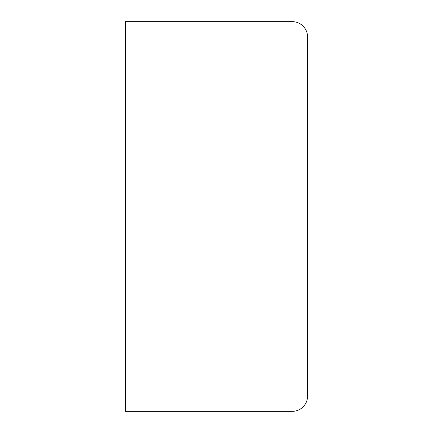 <?xml version="1.0" encoding="UTF-8"?>
<svg xmlns="http://www.w3.org/2000/svg" width="433" height="433" viewBox="0 0 433 433"><rect width="100%" height="100%" fill="white"/><g stroke="black" fill="none" stroke-linecap="round" stroke-linejoin="round"><path stroke-width="0.65" d="M292.237 21.65L125.418 21.65L125.418 411.35L292.237 411.35A15.344 15.344 0 0 0 307.582 396.006L307.582 36.994A15.344 15.344 0 0 0 292.237 21.65"/></g></svg>
